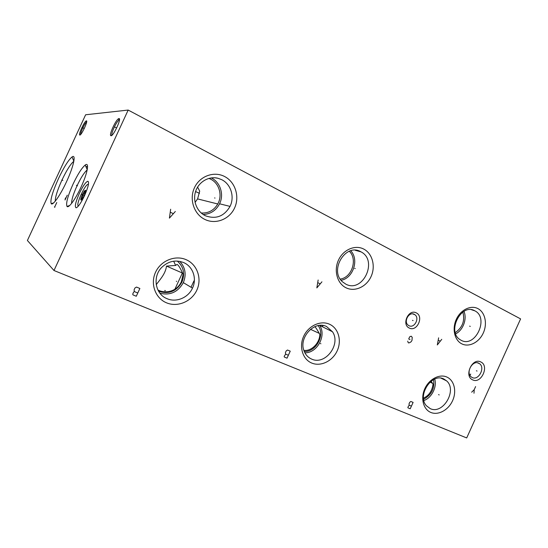 <?xml version="1.0" encoding="UTF-8"?>
<svg xmlns="http://www.w3.org/2000/svg" width="548" height="548" viewBox="0 0 548 548"><rect width="100%" height="100%" fill="white"/><g stroke="black" fill="none" stroke-linecap="round" stroke-linejoin="round"><path stroke-width="0.82" d="M128.177 110.059L85.625 114.772L27.4 240.49L53.992 270.507L466.697 437.941L520.6 318.902L128.177 110.059L53.992 270.507M323.395 325.553L321.875 326.471M86.392 120.861C88.434 120.361 81.426 135.486 79.809 135.082L79.638 134.993C78.522 134.144 84.139 121.992 86.118 120.971L86.392 120.861M118.964 118.553C121.909 117.902 113.422 136.26 111.011 135.753L110.696 135.589C109.223 134.239 115.614 120.361 118.443 118.765L118.964 118.553M58.417 178.723C63.869 167.229 68.418 159.968 72.048 156.94C76.364 153.639 73.651 166.496 66.52 181.71C60.307 195.259 52.827 205.884 51.231 203.719C49.991 200.541 52.382 192.211 58.417 178.723M73.055 184.114C77.754 174.23 81.81 167.866 85.228 165.03C89.591 161.626 87.529 173.264 81.063 187.06C75.521 199.177 68.603 208.576 67.014 206.425C65.746 203.445 67.76 196.006 73.055 184.114M79.33 193.458C82.817 186.217 85.611 182.148 87.721 181.265C89.447 181.963 88.392 186.752 84.543 195.622C81.042 202.883 78.254 206.945 76.186 207.822C74.432 207.082 75.48 202.301 79.33 193.458M480.788 361.954C489.645 365.667 481.213 384.278 472.664 379.867C463.635 376.277 472.232 357.323 480.788 361.954M416.233 312.867C424.179 316.333 416.994 332.143 409.322 328.06C401.252 324.683 408.561 308.627 416.233 312.867M446.894 377.065C454.292 380.333 456.881 391.368 452.593 400.684C448.415 410.048 438.297 415.603 430.838 412.452C423.316 409.438 420.412 398.252 424.823 388.676C429.125 379.058 439.565 373.654 446.894 377.065M477.952 308.627C485.144 312.319 487.569 323.69 483.295 332.979C479.123 342.315 469.191 347.494 461.937 343.918C454.621 340.486 451.881 328.944 456.285 319.395C460.573 309.798 470.821 304.798 477.952 308.627M329.512 324.224C338.445 328.177 341.938 340.582 337.205 350.795C332.602 361.064 320.792 366.872 311.785 363.071C302.702 359.426 298.783 346.816 303.674 336.294C308.428 325.718 320.655 320.114 329.512 324.224M363.804 249.107C372.489 253.573 375.784 266.383 371.065 276.555C366.475 286.803 354.892 292.146 346.124 287.837C337.294 283.686 333.581 270.65 338.459 260.163C343.199 249.614 355.193 244.49 363.804 249.107M186.389 259.793C197.383 264.67 202.13 278.816 196.848 290.111C191.725 301.475 177.689 307.517 166.585 302.845C155.406 298.345 150.07 283.933 155.55 272.253C160.859 260.506 175.476 254.738 186.389 259.793M224.666 176.552C235.352 182.059 239.86 196.698 234.592 207.952C229.482 219.282 215.727 224.762 204.931 219.467C194.061 214.35 188.985 199.404 194.444 187.765C199.739 176.052 214.063 170.88 224.666 176.552M478.726 363.187L479.534 363.673C485.501 367.667 478.548 380.874 472.225 377.538L471.17 376.866C465.471 372.633 472.582 359.789 478.726 363.187M414.206 314.292L414.884 314.71C419.932 318.107 414.336 328.615 409.007 325.718L408.109 325.135C403.321 321.525 409.041 311.38 414.206 314.292M55.28 201.137C55.197 197.129 57.389 190.177 61.862 180.278C66.644 170.216 70.637 163.879 73.85 161.27M71.576 203.424C71.555 199.773 73.357 193.93 76.987 185.888C80.885 177.682 84.282 172.367 87.187 169.935M443.77 378.963L446.606 380.874C457.477 390.155 443.058 414.815 430.296 408.65L426.419 405.773C416.809 395.608 431.783 372.599 443.77 378.963M434.735 379.072C437.174 386.998 431.666 397.896 423.871 400.54M433.557 379.627C434.804 388.518 431.488 395.053 423.618 399.245M423.494 398.129C428.933 395.608 432.119 390.95 433.05 384.169L431.132 381.182M432.53 383.319L430.016 382.114M474.712 310.764L474.869 310.846C489.337 317.826 475.424 348.069 461.279 340.37L459.868 339.534C446.695 331.273 461.402 302.839 474.712 310.764M463.957 311.36C467.286 318.854 463.081 330.245 455.669 333.848M462.841 312.059C465.094 320.642 462.574 327.485 455.272 332.602M326.54 326.512L332.485 331.759C341.267 344.37 325.231 365.591 311.661 359.091C308.147 357.563 305.633 354.899 304.119 351.09C298.276 337.746 314.449 320.196 326.54 326.512M319.69 325.402C326.67 335.547 317.217 353.124 304.9 352.823M318.224 325.608L318.491 326.026C325.053 335.629 315.84 352.165 304.27 351.474M303.852 350.323C310.901 351.597 319.587 343.562 319.854 334.465C317.6 330.286 315.915 327.683 314.792 326.67M319.306 333.396L310.483 329.314M360.7 251.69L361.098 251.902C378.236 260.601 362.824 293.317 345.87 284.172L342.432 281.768C329.026 270.239 345.781 242.798 360.7 251.69M350.72 250.772C359.344 259.464 353.179 278.309 341.096 280.288M349.323 251.244C357.871 259.279 351.878 277.596 340.24 279.09M183.703 262.608C193.019 266.554 197.102 278.685 192.492 288.125C188.286 297.674 176.319 302.763 167.106 298.701C155.31 294.303 152.18 276.822 161.735 267.383C168.359 261.115 175.682 259.526 183.703 262.608M179.751 261.362C185.395 267.506 186.587 274.596 183.327 282.638C177.97 292.118 170.168 295.646 159.927 293.235M177.299 261.054C183.703 266.828 185.224 273.87 181.868 282.193C176.463 291.331 168.866 294.406 159.071 291.42L158.543 291.194M157.893 289.967C163.962 293.392 176.127 292.769 181.32 281.864L183.114 274.425C180.381 268.082 178.319 264.746 176.929 264.417L175.627 265.451L166.503 266.095C165.537 273.205 161.324 278.083 156.228 284.652M173.682 261.197L175.627 265.451M182.628 273.144L166.503 266.095M218.131 178.306L221.824 179.73C230.975 184.238 234.804 196.979 230.044 206.397C224.077 216.453 215.823 219.556 205.274 215.707C196.828 211.672 192.437 200.561 195.725 191.108C198.917 181.628 209.11 175.881 218.131 178.306L214.83 177.771M230.044 206.397L219.57 203.788C224.173 194.698 220.412 182.388 211.528 178.031L211.261 177.901M219.57 203.788C215.987 210.576 210.507 214.138 203.137 214.48M208.891 178.388L210.713 179.189C219.289 183.368 222.666 195.478 217.775 203.986C213.919 210.391 208.398 213.398 201.212 212.994M195.061 202.397L197.595 198.91L199.698 191.142L197.595 187.101M199.499 193.348L195.574 191.567M80.672 134.459C80.152 132.911 84.899 122.916 86.557 122.074L86.639 122.026M110.696 135.589L112.025 135.178C110.703 133.952 116.436 121.512 118.978 120.094L119.471 119.916M165.297 290.646L164.9 290.406M165.332 290.673L164.784 290.659M469.972 375.407L470.698 374.058M78.487 205.918L78.309 205.87C75.48 205.014 85.646 183.046 88.214 184.443L88.406 184.566M85.509 190.307L85.084 190.437C83.474 191.423 80.035 199.342 80.953 199.958L81.022 200.006C82.132 200.808 86.879 190.54 85.509 190.307M78.268 206.178L78.193 205.795M88.112 184.423L88.461 184.231M85.673 191.327L84.817 190.957L85.666 191.355M81.885 199.479L81.049 199.095C82.385 198.068 82.858 196.643 82.474 194.835C84.111 193.944 84.892 192.649 84.817 190.957M82.474 194.835L84.2 195.629M83.591 128.218L82.611 127.718M83.858 128.348L84.241 128.54M115.566 127.451L114.409 126.848M115.881 127.609L116.642 128.006M62.849 180.408L61.835 179.936L62.849 180.408M54.855 207.302L54.389 207.021M54.622 207.158L56.759 202.548M77.508 185.806L76.391 185.286L77.508 185.806M66.137 197.588L65.349 198.184L65.027 199.993L67.253 195.184M82.481 194.793L81.303 194.252L82.481 194.793M476.411 370.77L477.048 371.044L476.411 370.77M475.602 386.593L474.219 389.655L473.993 393.238M474.219 389.655L471.664 392.197M412.48 320.347L413.082 320.58L412.48 320.347M407.726 341.137L408.212 342.678L408.87 342.98L410.911 341.966L411.973 340.493L412.226 337.335L411.164 336.184L409.692 336.808L408.712 338.972L410.014 339.582M438.564 394.594L439.174 394.909L438.564 394.594M410.219 408.774L413.11 402.403L410.877 401.472L409.753 402.266L409.027 403.862L409.185 405.191L407.897 407.185L407.979 407.849L410.219 408.774M411.425 406.116L409.185 405.191M469.622 326.149L470.266 326.382L469.622 326.149M438.64 337.835L437.311 344.945L441.757 339.328M440.174 341.151L438.304 340.253M320.395 343.5L320.909 343.781L320.395 343.5M287.036 358.166L290.235 351.165L287.522 350.035L286.214 350.878L285.412 352.638L285.652 354.124L284.193 356.31L284.316 357.049L287.036 358.166M288.371 355.248L285.652 354.124M354.693 268.376L355.248 268.554L354.693 268.376M318.148 280.014L316.84 287.912L321.929 281.823M320.107 283.789L317.84 282.706M176.312 281.199L176.668 281.419L176.312 281.199M136.288 296.242L139.87 288.467L136.521 287.07L134.959 287.967L134.061 289.913L134.424 291.611L133.644 292.063L132.746 294.016L132.924 294.858L136.288 296.242M137.781 293.002L134.424 291.611M214.597 197.951L215.008 198.047L214.597 197.951M170.654 209.233L169.414 218.118L175.326 211.473M173.202 213.61L170.401 212.275M84.214 195.595L83.262 195.156M479.534 363.673L477.452 362.79M87.721 181.265L88.351 181.566M414.884 314.71L412.699 313.881M85.735 166.215L87.564 167.092M53.677 202.863L51.231 203.719M73.85 161.242L72.048 156.94M69.726 205.473L67.014 206.425M87.228 169.716L85.228 165.03M446.606 380.874L441.024 378.175M474.869 310.846L471.54 309.75M332.485 331.759L319.724 325.402M318.491 326.026L317.819 325.69M361.098 251.902L355.083 250.224M192.492 288.125L183.327 282.638M181.868 282.193L181.32 281.864M217.775 203.986L197.595 198.91M86.557 122.074L86.118 120.971M80.371 134.767L79.638 134.993M118.978 120.094L118.443 118.765M174.867 289.296L182.347 273.02M191.033 287.248L193.965 280.884M85.44 191.231L85.084 190.437M81.652 199.712L80.953 199.958"/></g></svg>
